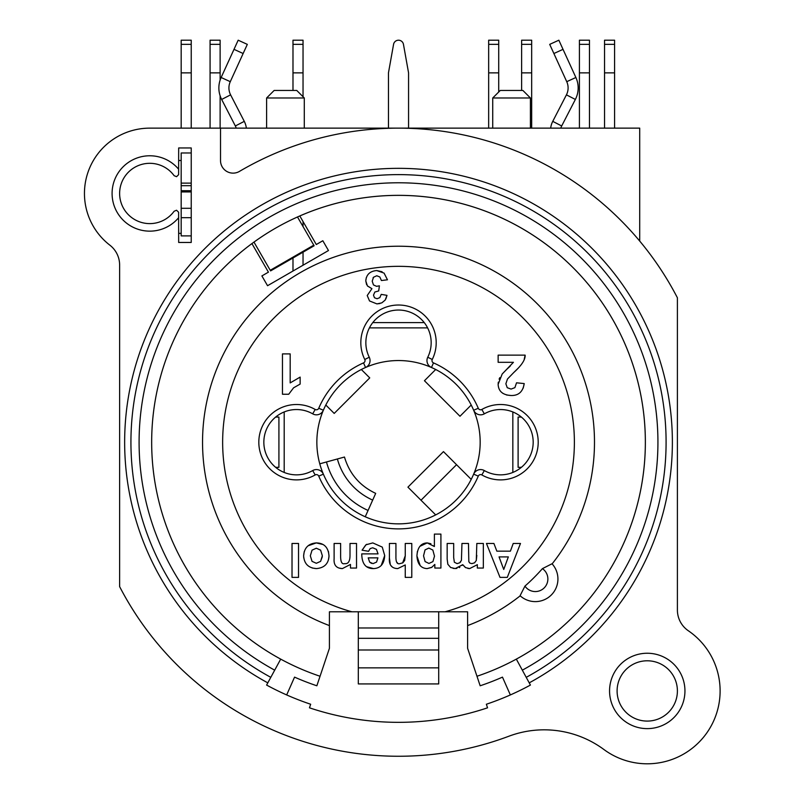 <?xml version="1.0" encoding="UTF-8"?>
<svg xmlns="http://www.w3.org/2000/svg" width="804" height="804" viewBox="0 0 804 804"><rect width="100%" height="100%" fill="white"/><g stroke="black" fill="none" stroke-linecap="round" stroke-linejoin="round"><path stroke-width="1.21" d="M181.181 191.925L191.231 191.925L191.231 190.709L191.231 208.296L181.181 208.296L181.181 190.709L191.231 190.709L191.231 183.131L181.181 183.131L181.181 152.981L191.231 152.981L191.231 183.131L191.231 147.956L178.669 147.956L178.619 174.689L176.558 176.689L174.126 175.684A30.15 30.15 0 0 0 129.585 171.071A30.15 30.15 0 0 0 129.585 215.854A30.15 30.15 0 0 0 174.126 211.241L176.558 210.236L178.619 212.236L178.669 242.456L191.231 242.456L191.231 208.296L181.181 208.296L181.181 217.673L191.231 217.673L191.231 235.894L181.181 235.894L181.181 217.673M286.676 694.937L294.555 677.129A256.908 256.908 0 0 0 316.856 685.782L320.052 676.254A246.858 246.858 0 0 1 208.045 285.179A246.858 246.858 0 0 1 588.98 285.179A246.858 246.858 0 0 1 516.329 659.119A246.858 246.858 0 0 0 620.306 333.831A246.858 246.858 0 0 0 299.802 215.944L316.294 244.516L322.826 240.748L328.474 250.536L267.551 285.711L261.893 275.923L268.425 272.154L251.923 243.582M512.831 472.45L512.831 411.949M427.617 327.881L369.408 327.881M284.194 411.949L284.194 472.45M320.052 676.254L329.419 648.305L329.419 611.794L467.606 611.794L467.606 648.305L476.973 676.254A246.858 246.858 0 0 0 516.329 659.119L530.419 685.068A276.375 276.375 0 0 1 486.36 704.244L487.556 707.811A280.144 280.144 0 0 1 309.47 707.811L310.666 704.244A276.375 276.375 0 0 1 266.606 685.068L280.696 659.119A246.858 246.858 0 0 1 208.045 285.179A246.858 246.858 0 0 1 588.98 285.179A246.858 246.858 0 0 1 516.329 659.119M398.513 128.137A314.062 314.062 0 0 1 639.713 241.059L639.713 128.137L149.775 128.137A65.325 65.325 0 0 0 109.857 245.17A25.125 25.125 0 0 1 119.625 265.059L119.625 586.619A314.062 314.062 0 0 0 508.862 736.233A100.5 100.5 0 0 1 603.925 749.519A72.862 72.862 0 0 0 706.636 733.158A72.862 72.862 0 0 0 688.355 630.778A25.125 25.125 0 0 1 677.4 610.025L677.4 297.781A314.062 314.062 0 0 0 239.441 171.403A12.562 12.562 0 0 1 220.517 160.569L220.517 128.137M476.973 676.254L480.169 685.782A256.908 256.908 0 0 0 502.47 677.129L510.349 694.937M178.669 169.262A37.687 37.687 0 0 0 123.916 166.046A37.687 37.687 0 0 0 123.916 220.879A37.687 37.687 0 0 0 178.669 217.663M609.563 690.937A37.687 37.687 0 0 0 666.094 723.58A37.687 37.687 0 0 0 666.094 658.295A37.687 37.687 0 0 0 609.563 690.937M181.181 233.361L178.719 233.381L178.669 228.356M318.746 476.129L323.369 474.159A81.656 81.656 0 0 1 431.467 367.488A81.656 81.656 0 0 1 398.513 523.856A81.656 81.656 0 0 1 323.369 474.159A7.537 7.537 0 0 0 312.696 470.561A32.662 32.662 0 0 1 263.843 442.2A32.662 32.662 0 0 1 312.696 413.839A7.537 7.537 0 0 0 323.369 410.241L318.746 408.271A2.512 2.512 0 0 1 315.188 409.467A37.687 37.687 0 0 0 258.818 442.2A37.687 37.687 0 0 0 315.188 474.933A2.512 2.512 0 0 1 318.746 476.129A86.681 86.681 0 0 0 478.279 476.129A2.512 2.512 0 0 1 481.837 474.933A37.687 37.687 0 0 0 538.208 442.2A37.687 37.687 0 0 0 481.837 409.467A2.512 2.512 0 0 1 478.279 408.271A86.681 86.681 0 0 0 433.497 362.895A2.512 2.512 0 0 1 432.261 359.478A37.687 37.687 0 0 0 398.513 305.017A37.687 37.687 0 0 0 364.765 359.478A2.512 2.512 0 0 1 363.529 362.895A86.681 86.681 0 0 0 318.746 408.271M181.181 160.498L178.669 160.519M467.606 625.592A195.975 195.975 0 0 0 520.198 595.814A195.975 195.975 0 0 1 467.606 625.592M365.247 516.771L368.071 510.439A74.722 74.722 0 0 1 326.454 461.978L344.474 457.034C349.459 473.807 359.86 485.917 375.689 493.375L372.684 500.098A63.395 63.395 0 0 1 337.378 458.983M319.771 463.818L326.454 461.978M368.071 510.439L372.684 500.098M617.1 690.937A30.15 30.15 0 0 1 662.325 664.828A30.15 30.15 0 0 1 662.325 717.047A30.15 30.15 0 0 1 617.1 690.937M296.756 90.45L274.144 90.45L266.606 97.987L304.294 97.987L296.756 90.45M266.606 128.137L266.606 97.987M522.881 90.45L500.269 90.45L492.731 97.987L530.419 97.987L522.881 90.45M492.731 128.137L492.731 97.987M303.751 557.805L303.631 555.815C304.153 563.765 308.384 568.016 316.354 568.589C324.273 567.936 328.504 563.765 329.017 556.097C328.414 547.464 324.173 543.062 316.304 542.911C308.445 543.514 304.213 547.815 303.631 555.815L304.213 551.675M322.354 555.765L320.615 561.353L316.324 563.292L312.042 561.353L310.324 555.795L312.042 550.157L316.324 548.217L320.615 550.157L322.354 555.765M320.565 561.413L322.314 556.76M328.444 551.474L329.017 556.097L328.444 559.906M316.364 568.589L312.203 568.006M308.113 545.775L316.304 542.911L322.746 544.439M507.304 577.383L520.489 543.464L513.223 543.464L510.399 551.162L496.852 551.162L493.907 543.464L486.46 543.464L500.008 577.383L507.304 577.383M503.736 569.463L499.053 556.901L508.339 556.901L503.736 569.463M477.335 564.679L477.335 568.046L483.335 568.046L483.335 543.464L476.822 543.464L476.3 560.468L474.581 562.81L471.878 563.624L469.888 563.122L468.822 561.564L468.471 543.464L461.958 543.464L461.426 560.358L459.697 562.8L457.124 563.624L454.35 562.227L453.677 557.524L453.677 543.464L447.165 543.464L447.165 559.182L447.838 564.267L450.642 567.493L455.235 568.589L462.732 564.679L465.576 567.614L469.657 568.589L477.335 564.679L469.657 568.589L467.878 568.428M460.23 562.358L460.692 561.825M468.923 561.865L469.888 563.122M476.269 560.559L476.822 555.403M465.446 567.544L462.732 564.679L462.059 565.433M459.838 567.272L459.225 567.614M456.893 568.428L453.195 568.408M447.868 564.328L447.165 559.182M402.623 562.951L405.256 555.785L404.673 560.458L402.814 562.84L399.93 563.624C397.136 564.478 395.799 562.076 395.93 556.438L395.93 543.464L389.407 543.464L389.407 557.886C388.814 564.86 391.598 568.428 397.759 568.589L395.799 568.418M396.834 562.318L397.608 563.021M392.091 566.79L390.985 565.624M390.252 564.318L389.407 557.886M397.759 568.589L405.256 564.941L397.759 568.589M405.256 564.941L405.256 577.383L411.779 577.383L411.779 543.464L405.256 543.464L405.256 555.765M434.833 564.428L434.833 568.046L440.914 568.046L440.914 534.097L434.391 534.097L434.391 546.509L427.205 542.911C420.934 543.142 417.507 547.464 416.914 555.896C417.477 564.127 420.904 568.358 427.185 568.589L431.637 567.433L434.833 564.428M434.502 556.177L432.924 561.604L428.944 563.443L425.085 561.564L423.537 555.845L425.045 549.896L428.833 548.087L432.843 550.067L434.502 556.177M431.879 567.292L427.165 568.589M420.14 565.503L416.914 555.896L417.397 551.413M419.929 546.328L427.205 542.911L430.904 543.735M433.698 545.795L434.391 546.509M361.75 553.886L361.75 553.876C361.9 563.765 365.8 568.669 373.438 568.589L366.805 566.75M373.558 568.589L373.438 568.589C380.453 568.327 384.211 563.986 384.704 555.554L381.287 565.373M384.704 555.554L382.272 547.102L384.704 555.554M382.272 547.102L372.785 542.911L382.272 547.102M369.649 562.127L371.548 563.393M373.046 563.624L369.669 562.147L368.212 557.855L377.93 557.855L376.563 562.076L373.046 563.624M372.785 542.911L366.031 544.78L362.081 550.207L365.75 544.981M366.031 544.78L366.865 544.268M362.081 550.207L368.574 551.293L370.152 548.599L372.714 547.775L376.463 549.383L378.041 553.876L376.463 549.383M378.041 553.876L361.75 553.876M340.625 555.996L340.625 543.464L334.112 543.464L334.112 558.74C333.61 565.081 336.363 568.358 342.383 568.589L350.474 564.428L350.474 568.046L356.524 568.046L356.524 543.464L350.011 543.464L350.011 554.599C350.122 561.142 348.343 564.157 344.665 563.624C341.931 564.468 340.584 561.926 340.625 555.996M350.474 564.428L342.383 568.589L339.157 568.086M298.535 543.464L292.023 543.464L292.023 577.383L298.535 577.383L298.535 543.464M518.339 368.031L513.826 372.453C521.645 365.378 525.414 359.609 525.133 355.137L498.138 355.137L498.138 362.313L513.434 362.313L502.188 374.011L498.138 384.312C498.43 391.226 502.681 394.955 510.892 395.498L510.892 395.498C518.5 395.769 522.942 391.799 524.218 383.578L523.203 388.101M510.892 395.498L506.54 394.985M502.932 393.397L501.545 392.292M498.138 384.312L498.299 382.191M499.103 379.166L499.807 377.639M502.188 374.011L506.59 369.508M506.691 369.408L510.228 366.111M525.133 355.137L524.248 359.127M379.97 303.52L376.915 303.892L381.789 302.877L385.176 300.093L386.995 295.349L385.89 298.837M366.594 284.616L365.78 280.908L367.448 285.973L371.93 288.676L367.227 295.52L369.518 300.947L376.915 303.892L369.518 300.947L367.227 295.52L371.93 288.676L367.388 285.882M384.031 273.058L387.468 279.792L384.081 273.109L376.734 270.556C369.971 271.129 366.312 274.586 365.78 280.908L366.282 277.671M376.734 270.556L382.081 271.742M373.528 277.229L373.066 277.822M290.184 382.915L300.143 377.096L290.184 382.915L290.184 353.901L282.465 353.901L282.465 394.251L288.716 394.251L293.571 387.819L300.143 384.081L300.143 377.096M524.218 383.578L516.53 382.804L514.892 387.639L511.073 389.086L507.244 387.709L505.867 383.759L507.455 379.036L513.826 372.453M386.995 295.349L381.217 294.375L379.84 297.631L377.086 298.736L374.483 297.761L373.498 295.148L374.835 292.033L378.704 290.937L379.398 285.842L376.543 286.314L373.468 284.928L372.212 281.179L373.528 277.229L376.785 275.752L379.85 276.988L381.418 280.536L387.468 279.792M363.529 362.895L365.559 367.488A7.537 7.537 0 0 0 369.267 357.237A32.662 32.662 0 0 1 398.513 310.042A32.662 32.662 0 0 1 427.758 357.237A7.537 7.537 0 0 0 431.467 367.488L433.497 362.895M542.419 568.639L552.026 563.765A22.612 22.612 0 0 1 551.303 594.99A22.612 22.612 0 0 1 520.077 595.714L524.952 586.106A191.563 191.563 0 0 0 542.419 568.639A12.562 12.562 0 0 1 544.197 587.885A12.562 12.562 0 0 1 524.952 586.106M529.223 682.857A273.862 273.862 0 0 0 609.824 267.993A273.862 273.862 0 0 0 187.201 267.993A273.862 273.862 0 0 0 267.802 682.857M552.127 563.885A195.975 195.975 0 0 0 503.726 276.857A195.975 195.975 0 0 0 223.221 354.584A195.975 195.975 0 0 0 329.419 625.592A195.975 195.975 0 0 1 223.221 354.584A195.975 195.975 0 0 1 503.726 276.857A195.975 195.975 0 0 1 552.127 563.885L552.026 563.765M478.279 408.271L473.656 410.241A7.537 7.537 0 0 0 484.33 413.839A32.662 32.662 0 0 1 533.183 442.2A32.662 32.662 0 0 1 484.33 470.561A7.537 7.537 0 0 0 473.656 474.159L478.279 476.129M236.155 128.137A10.05 10.05 0 0 0 235.341 125.967L221.663 99.455A25.125 25.125 0 0 1 221.14 77.496L234.004 49.345L243.14 53.516L247.32 44.371L238.175 40.2L234.004 49.345M246.356 128.137A20.1 20.1 0 0 0 244.275 121.364L230.597 94.852A15.075 15.075 0 0 1 230.286 81.676L243.14 53.516M275.631 417.075L278.918 417.075L278.918 467.325L275.631 467.325M388.463 128.137L388.463 72.862L393.568 44.341A5.025 5.025 0 0 1 403.457 44.341L408.563 72.862L408.563 128.137M423.638 321.831L423.638 322.605L373.388 322.605L373.388 321.831M604.538 72.862L604.538 40.2L614.588 40.2L614.588 72.862L604.538 72.862L604.538 128.137M614.588 128.137L614.588 72.862M435.688 514.902L407.929 487.154L443.466 451.617L471.214 479.375M531.675 40.2L531.675 72.862L521.625 72.862L521.625 40.2L531.675 40.2M521.625 90.45L521.625 72.862M531.675 128.137L531.675 72.862M303.038 40.2L303.038 72.862L292.988 72.862L292.988 40.2L303.038 40.2M303.038 72.862L303.038 96.731M303.038 221.562L303.038 226.587M303.038 252.175L303.038 265.23M292.988 72.862L292.988 90.45M292.988 257.973L292.988 271.028M361.338 369.498L369.739 377.89L334.203 413.427L325.811 405.025M210.075 72.862L210.075 40.2L220.125 40.2L220.125 72.862L210.075 72.862L210.075 128.137M220.125 128.137L220.125 95.787M220.125 80.088L220.125 72.862M589.463 40.2L589.463 72.862L579.413 72.862L579.413 40.2L589.463 40.2M589.463 72.862L589.463 128.137M579.413 72.862L579.413 128.137M471.214 405.025L459.978 416.261L424.452 380.734L435.688 369.498M488.661 44.341L488.661 40.2L498.711 40.2L498.711 72.862L488.661 72.862L488.661 44.341L498.711 44.341M488.661 128.137L488.661 72.862M498.711 92.008L498.711 72.862M191.231 72.862L181.181 72.862L181.181 40.2L191.231 40.2L191.231 128.137M181.181 128.137L181.181 72.862M181.181 183.131L181.181 190.709M297.49 216.969L314.123 245.773L270.596 270.898L253.963 242.094M550.67 128.137A20.1 20.1 0 0 1 552.75 121.364L566.428 94.852A15.075 15.075 0 0 0 566.74 81.676L549.705 44.371L558.85 40.2L563.021 49.345L553.886 53.516M560.87 128.137A10.05 10.05 0 0 1 561.684 125.967L575.362 99.455A25.125 25.125 0 0 0 575.885 77.496L563.021 49.345M521.394 417.075L518.108 417.075L518.108 467.325L521.394 467.325M358.313 611.794L358.313 683.923L438.713 683.923L438.713 611.794M351.931 611.794A175.875 175.875 0 0 1 254.657 341.027A175.875 175.875 0 0 1 542.368 341.027A175.875 175.875 0 0 1 445.094 611.794M522.329 670.164A259.421 259.421 0 0 0 598.678 277.179A259.421 259.421 0 0 0 198.347 277.179A259.421 259.421 0 0 0 274.697 670.164M270.807 677.34A267.581 267.581 0 0 1 192.045 271.993A267.581 267.581 0 0 1 604.98 271.993A267.581 267.581 0 0 1 526.218 677.34M484.33 413.839L481.837 409.467M484.33 470.561L481.837 474.933M312.696 470.561L315.188 474.933M312.696 413.839L315.188 409.467M369.267 357.237L364.765 359.478M427.758 357.237L432.261 359.478M221.14 77.496L230.286 81.676M221.663 99.455L230.597 94.852M235.341 125.967L244.275 121.364M614.588 44.341L604.538 44.341M456.541 464.692L421.005 500.229M531.675 44.341L521.625 44.341M303.038 44.341L292.988 44.341M220.125 44.341L210.075 44.341M589.463 44.341L579.413 44.341M181.181 44.341L191.231 44.341M191.231 185.684L181.181 185.684M313.771 245.16L270.244 270.285M575.885 77.496L566.74 81.676M575.362 99.455L566.428 94.852M561.684 125.967L552.75 121.364M358.313 627.984L438.713 627.984M358.313 638.316L438.713 638.316M358.313 649.994L438.713 649.994M358.313 667.853L438.713 667.853M304.294 128.137L304.294 97.987M530.419 128.137L530.419 97.987"/></g></svg>
